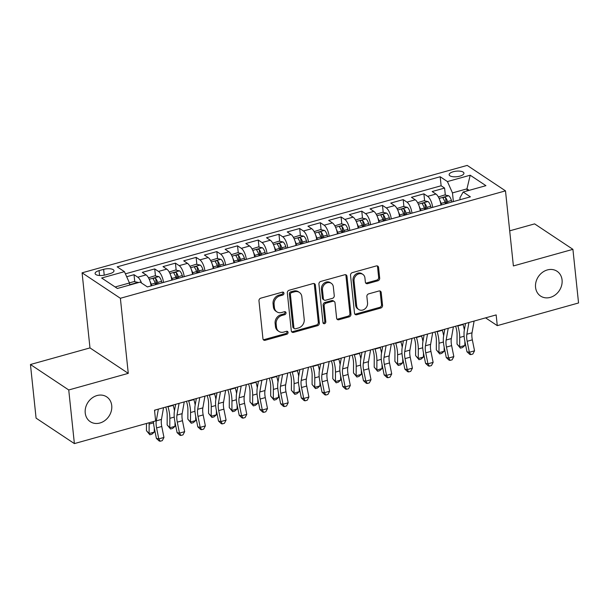 <?xml version="1.0" encoding="UTF-8"?>
<svg xmlns="http://www.w3.org/2000/svg" width="609" height="609" viewBox="0 0 609 609"><rect width="100%" height="100%" fill="white"/><g stroke="black" fill="none" stroke-linecap="round" stroke-linejoin="round"><path stroke-width="0.91" d="M283.954 293.218A1.599 1.347 123.6 0 0 282.37 292.145L260.781 298.166A2.284 1.926 123.6 0 0 258.97 300.838L262.951 338.741A2.284 1.926 123.6 0 0 265.204 340.279L286.801 334.257A1.599 1.347 123.6 0 0 286.489 331.311L283.695 332.088A7.308 6.174 123.6 0 1 278.945 331.433A7.308 6.174 123.6 0 1 276.486 327.162L276.151 324.003A7.308 6.174 123.6 0 1 281.944 315.454L284.738 314.678A1.599 1.347 123.6 0 0 284.433 311.724L281.64 312.508A7.308 6.174 123.6 0 1 276.882 311.854A7.308 6.174 123.6 0 1 274.423 307.583L274.096 304.424A7.308 6.174 123.6 0 1 279.889 295.867L282.683 295.091A1.599 1.347 123.6 0 0 283.954 293.218M276.882 311.854L275.847 311.161A7.308 6.174 123.6 0 1 273.388 306.89L273.06 303.731A7.308 6.174 123.6 0 1 278.853 295.182L281.647 294.406A1.599 1.347 123.6 0 0 282.797 292.092M263.271 339.632A2.284 1.926 123.6 0 0 264.169 339.594L285.766 333.572A1.599 1.347 123.6 0 0 286.915 331.258M278.945 331.433L277.91 330.748A7.308 6.174 123.6 0 1 275.451 326.477L275.116 323.318A7.308 6.174 123.6 0 1 280.909 314.769L283.71 313.985A1.599 1.347 123.6 0 0 284.852 311.671M535.562 287.364A14.882 12.583 123.6 0 0 540.571 296.058A14.882 12.583 123.6 0 0 555.279 294.885A14.882 12.583 123.6 0 0 562.069 279.965A14.882 12.583 123.6 0 0 557.052 271.271A14.882 12.583 123.6 0 0 542.353 272.436A14.882 12.583 123.6 0 0 535.562 287.364M85.23 412.971A14.882 12.583 123.6 0 0 90.239 421.664A14.882 12.583 123.6 0 0 104.946 420.499A14.882 12.583 123.6 0 0 111.729 405.579A14.882 12.583 123.6 0 0 106.72 396.878A14.882 12.583 123.6 0 0 92.012 398.05A14.882 12.583 123.6 0 0 85.23 412.971M453.225 171.746A7.445 2.786 -6 0 0 449.137 174.722A7.445 2.786 -6 0 0 459.848 176.146A7.445 2.786 -6 0 0 463.936 173.169A7.445 2.786 -6 0 0 453.225 171.746M377.877 280.787A2.284 1.926 123.6 0 0 379.689 278.115L378.57 267.48A2.284 1.926 123.6 0 0 376.316 265.943L352.337 272.626A2.284 1.926 123.6 0 0 350.525 275.298L354.507 313.201A2.284 1.926 123.6 0 0 356.76 314.746L380.747 308.055A2.284 1.926 123.6 0 0 382.559 305.383L381.204 292.533A2.284 1.926 123.6 0 0 378.95 290.995L368.689 293.858A2.284 1.926 123.6 0 0 366.877 296.53L367.547 302.901A6.105 5.161 123.6 0 1 364.761 309.022A6.105 5.161 123.6 0 1 358.731 309.501A6.105 5.161 123.6 0 1 356.676 305.939L354.05 280.985A6.105 5.161 123.6 0 1 356.836 274.865A6.105 5.161 123.6 0 1 362.873 274.385A6.105 5.161 123.6 0 1 364.928 277.948L365.362 282.112A2.284 1.926 123.6 0 0 367.615 283.649L377.877 280.787L376.842 280.094A2.284 1.926 123.6 0 0 378.653 277.422L377.534 266.788A2.284 1.926 123.6 0 0 377.222 265.905M513.387 265.943L572.917 249.34L578.55 302.97L497.279 325.64L496.152 314.914L154.519 410.2L155.645 420.926L74.382 443.596L68.741 389.966L128.271 373.363L120.376 298.281L505.493 190.861L513.387 265.943M315.363 285.111A2.284 1.926 123.6 0 0 313.11 283.566L289.13 290.257A2.284 1.926 123.6 0 0 287.319 292.929L291.3 330.832A2.284 1.926 123.6 0 0 293.561 332.369L317.54 325.686A2.284 1.926 123.6 0 0 319.352 323.014L315.363 285.111L314.328 284.418A2.284 1.926 123.6 0 0 314.016 283.528M320.737 281.442L344.717 274.758A2.284 1.926 123.6 0 1 346.97 276.296L350.951 314.198A2.284 1.926 123.6 0 1 349.14 316.87L338.878 319.733A2.284 1.926 123.6 0 1 336.625 318.195L335.011 302.818A2.284 1.926 123.6 0 0 332.758 301.28L325.944 303.183A2.284 1.926 123.6 0 0 324.133 305.855L325.815 321.856A1.599 1.347 123.6 0 1 322.976 322.648L318.926 284.114A2.284 1.926 123.6 0 1 320.737 281.442M446.222 203.581L445.933 200.772M445.339 195.124L444.593 188.067L432.169 191.53L435.945 194.043L427.67 196.349A9.302 3.555 74.4 0 1 432.672 207.364M425.524 209.359L425.227 206.55M424.633 200.901L423.887 193.837L411.463 197.308L415.247 199.813L406.964 202.127A9.302 3.555 74.4 0 1 411.966 213.142M404.818 215.137L404.521 212.32M403.927 206.672L403.181 199.615L390.757 203.079L394.541 205.591L386.258 207.905A9.302 3.555 74.4 0 1 391.26 218.913M384.112 220.907L383.815 218.098M383.221 212.45L382.482 205.393L370.059 208.857L373.835 211.369L365.552 213.675A9.302 3.555 74.4 0 1 370.554 224.691M363.406 226.685L363.109 223.868M362.515 218.22L361.776 211.163L349.353 214.634L353.129 217.139L344.846 219.453A9.302 3.555 74.4 0 1 349.848 230.461M342.7 232.455L342.403 229.646M341.809 223.998L341.07 216.941L328.647 220.405L332.423 222.917L324.14 225.223A9.302 3.555 74.4 0 1 329.149 236.239M321.994 238.233L321.697 235.424M321.103 229.776L320.364 222.719L307.941 226.183L311.717 228.695L303.434 231.001A9.302 3.555 74.4 0 1 308.443 242.017M301.288 244.011L300.991 241.194M300.397 235.546L299.658 228.489L287.235 231.953L291.011 234.465L282.728 236.779A9.302 3.555 74.4 0 1 287.737 247.787M280.582 249.781L280.292 246.972M279.698 241.324L278.952 234.267L266.529 237.731L270.305 240.243L262.022 242.549A9.302 3.555 74.4 0 1 267.031 253.565M259.876 255.559L259.586 252.75M258.992 247.102L258.246 240.037L245.823 243.509L249.599 246.021L241.324 248.327A9.302 3.555 74.4 0 1 246.325 259.343M239.177 261.337L238.88 258.521M238.286 252.872L237.54 245.815L225.117 249.279L228.9 251.791L220.618 254.105A9.302 3.555 74.4 0 1 225.619 265.113M218.471 267.107L218.174 264.298M217.58 258.65L216.834 251.593L204.411 255.057L208.194 257.569L199.912 259.876A9.302 3.555 74.4 0 1 204.913 270.891M197.765 272.885L197.468 270.069A3.136 1.195 74.4 0 1 197.978 271.355L198.389 272.71M196.874 264.42L196.136 257.363L183.712 260.835L187.488 263.339L179.206 265.653A9.302 3.555 74.4 0 1 184.207 276.661M177.059 278.656L176.762 275.847M176.168 270.198L175.43 263.141L163.006 266.605L166.782 269.117L158.5 271.431A9.302 3.555 74.4 0 1 163.501 282.439M156.353 284.433L156.056 281.624M155.462 275.976L154.724 268.919L142.3 272.383L146.076 274.895A9.302 3.555 74.4 0 1 151.085 285.903M105.479 274.887L110.031 273.624A7.209 2.695 -6 0 0 113.997 270.731A7.209 2.695 -6 0 0 103.621 269.353L99.061 270.624A7.209 2.695 -6 0 0 95.103 273.51A7.209 2.695 -6 0 0 105.479 274.887M120.376 298.281L82.086 272.824L467.202 165.404L505.493 190.861M444.593 188.067L441.129 185.76L440.178 176.747L117.179 266.841L124.426 271.66L129.466 282.987L129.679 285.035M440.178 176.747L447.425 181.566L470.201 175.217L485.929 185.669L463.152 192.025L470.399 196.844L147.401 286.93L140.154 282.119L117.377 288.468L101.65 278.008L124.426 271.66M134.756 281.746L134.018 274.689L137.794 277.202A9.302 3.555 74.4 0 1 141.539 283.04M154.724 268.919L158.5 271.431M175.43 263.141L179.206 265.653M196.136 257.363L199.912 259.876M216.834 251.593L220.618 254.105M237.54 245.815L241.324 248.327M258.246 240.037L262.022 242.549M278.952 234.267L282.728 236.779M299.658 228.489L303.434 231.001M320.364 222.719L324.14 225.223M341.07 216.941L344.846 219.453M361.776 211.163L365.552 213.675M382.482 205.393L386.258 207.905M403.181 199.615L406.964 202.127M423.887 193.837L427.67 196.349M441.129 185.76L125.385 273.829M134.018 274.689L126.687 276.737M467.172 190.906L466.958 188.859L452.464 192.901L453.378 201.587M129.466 282.987L115.147 286.984M128.271 373.363L89.98 347.906L30.45 364.509L68.741 389.966M30.45 364.509L36.083 418.139L74.382 443.596M572.917 249.34L534.618 223.884L509.695 230.834M89.98 347.906L82.086 272.824M485.586 317.86L497.279 325.64M469.189 190.343L466.958 188.859L470.201 175.217M460.115 199.706L459.917 197.856L463.152 192.025M171.784 280.132A9.302 3.555 -105.6 0 0 166.782 269.117M192.49 274.354A9.302 3.555 -105.6 0 0 187.488 263.339M213.196 268.577A9.302 3.555 -105.6 0 0 208.194 257.569M233.902 262.806A9.302 3.555 -105.6 0 0 228.9 251.791M254.608 257.028A9.302 3.555 -105.6 0 0 249.599 246.021M275.314 251.251A9.302 3.555 -105.6 0 0 270.305 240.243M296.02 245.48A9.302 3.555 -105.6 0 0 291.011 234.465M316.726 239.702A9.302 3.555 -105.6 0 0 311.717 228.695M337.432 233.932A9.302 3.555 -105.6 0 0 332.423 222.917M358.13 228.154A9.302 3.555 -105.6 0 0 353.129 217.139M378.836 222.376A9.302 3.555 -105.6 0 0 373.835 211.369M399.542 216.606A9.302 3.555 -105.6 0 0 394.541 205.591M420.248 210.828A9.302 3.555 -105.6 0 0 415.247 199.813M440.954 205.05A9.302 3.555 -105.6 0 0 435.945 194.043M452.464 192.901L447.425 181.566M291.62 331.722A2.284 1.926 123.6 0 0 292.526 331.684L316.505 324.993A2.284 1.926 123.6 0 0 318.317 322.321L314.328 284.418M291.673 292.586A1.599 1.347 123.6 0 0 290.409 294.452L293.903 327.726A1.599 1.347 123.6 0 0 295.487 328.799L298.433 327.977A7.308 6.174 123.6 0 0 304.226 319.428L301.836 296.682A7.308 6.174 123.6 0 0 299.377 292.419A7.308 6.174 123.6 0 0 294.627 291.764L291.673 292.586L290.645 291.894A1.599 1.347 123.6 0 0 289.374 293.766L290.409 294.452M294.444 328.654L293.409 327.969A1.599 1.347 123.6 0 1 292.868 327.033L289.374 293.766M299.377 292.419L298.341 291.726A7.308 6.174 123.6 0 0 293.591 291.072L294.627 291.764M290.645 291.894L293.591 291.072M336.944 319.078A2.284 1.926 123.6 0 0 337.843 319.04L348.104 316.178A2.284 1.926 123.6 0 0 349.916 313.506L345.935 275.603A2.284 1.926 123.6 0 0 345.615 274.72M334.242 301.485L333.207 300.8A2.284 1.926 123.6 0 0 331.722 300.595L324.909 302.49A2.284 1.926 123.6 0 0 323.105 305.162L324.78 321.171L325.815 321.856M323.09 323.09A1.599 1.347 123.6 0 0 324.78 321.171M333.336 286.869A6.105 5.161 123.6 0 0 331.281 283.299A6.105 5.161 123.6 0 0 325.244 283.779A6.105 5.161 123.6 0 0 322.458 289.899L323.387 298.692A2.284 1.926 123.6 0 0 325.64 300.229L332.445 298.334A2.284 1.926 123.6 0 0 334.257 295.662L333.336 286.869M331.281 283.299L330.245 282.614A6.105 5.161 123.6 0 0 324.209 283.094A6.105 5.161 123.6 0 0 321.423 289.214L322.458 289.899M324.155 300.031L323.12 299.339A2.284 1.926 123.6 0 1 322.351 298.007L321.423 289.214M365.682 282.995A2.284 1.926 123.6 0 0 366.58 282.957L376.842 280.094M362.873 274.385L361.837 273.692A6.105 5.161 123.6 0 0 355.801 274.172A6.105 5.161 123.6 0 0 353.014 280.292L354.05 280.985M358.731 309.501L357.696 308.816A6.105 5.161 123.6 0 1 355.641 305.246L353.014 280.292M354.826 314.092A2.284 1.926 123.6 0 0 355.732 314.054L379.712 307.362A2.284 1.926 123.6 0 0 381.523 304.69L380.168 291.848A2.284 1.926 123.6 0 0 379.856 290.957M129.42 282.88L134.003 281.602L138.144 282.401A6.166 2.352 74.4 0 1 138.395 282.606M133.896 283.863L132.549 284.236M146.487 423.483L146.449 430.685L149.091 433.555L149.144 424.077A17.44 6.661 -105.6 0 0 149.121 422.753M149.837 434.78L149.091 433.555L154.267 432.116L151.907 434.202L149.837 434.78L146.449 430.685M154.267 432.116L154.29 427.952M163.532 407.687L161.454 419.418A11.632 4.438 -105.6 0 0 161.766 426.475L163.958 437.445L158.782 438.891L160.205 441.228L159.246 441.038L156.384 438.404L154.191 427.434A17.44 6.661 74.4 0 1 153.46 421.542M158.355 409.134L156.277 420.865A11.632 4.438 -105.6 0 0 156.589 427.921L158.782 438.891L156.384 438.404M163.958 437.445L162.276 440.65L160.205 441.228M154.663 411.547L154.922 410.093M150.088 281.487A6.166 2.352 74.4 0 1 151.222 284.243L151.671 285.743M148.497 277.811L154.709 275.831L158.85 276.631A6.166 2.352 74.4 0 1 161.575 281.35L162.024 282.85M158.089 283.946L157.64 282.447A6.166 2.352 -105.6 0 0 155.714 278.503C154.054 277.856 153.224 278.085 153.232 279.196A6.166 2.352 74.4 0 1 155.158 283.139L155.607 284.647M155.714 278.503L156.041 281.594A3.136 1.195 74.4 0 1 156.566 282.903L156.977 284.258M165.755 407.071L165.968 407.771A11.632 4.438 74.4 0 1 167.201 415.437L167.148 424.915L169.797 427.784L169.85 418.307A17.44 6.661 -105.6 0 0 167.993 406.804L167.894 406.469M170.543 429.01L169.797 427.784L174.973 426.338L172.613 428.431L170.543 429.01L167.148 424.915M174.973 426.338L174.996 422.174M174.478 410.793A17.44 6.661 -105.6 0 0 173.169 405.358L173.07 405.031M170.794 275.71A6.166 2.352 74.4 0 1 171.928 278.465L172.377 279.965M169.203 272.033L175.415 270.053L179.548 270.853A6.166 2.352 74.4 0 1 182.281 275.58L182.73 277.08M178.795 278.176L178.346 276.676A6.166 2.352 -105.6 0 0 176.42 272.733C174.76 272.078 173.93 272.307 173.938 273.426A6.166 2.352 74.4 0 1 175.864 277.369L176.313 278.869M176.42 272.733L176.747 275.816A3.136 1.195 74.4 0 1 177.272 277.125L177.683 278.488M186.453 401.293L186.674 401.993A11.632 4.438 74.4 0 1 187.907 409.659L187.854 419.137L190.503 422.007L190.556 412.529A17.44 6.661 -105.6 0 0 188.699 401.026L188.6 400.699M191.249 423.232L190.503 422.007L195.679 420.56L193.319 422.654L191.249 423.232L187.854 419.137M195.679 420.56L195.702 416.396M195.184 405.015A17.44 6.661 -105.6 0 0 193.875 399.588L193.776 399.253M191.492 269.932A6.166 2.352 74.4 0 1 192.634 272.687L193.083 274.187M189.901 266.255L196.113 264.276L200.254 265.075A6.166 2.352 74.4 0 1 202.987 269.802L203.436 271.302M199.501 272.398L199.052 270.898A6.166 2.352 -105.6 0 0 197.126 266.955C195.466 266.3 194.636 266.536 194.644 267.648A6.166 2.352 74.4 0 1 196.562 271.591L197.012 273.091M207.159 395.523L207.38 396.215A11.632 4.438 74.4 0 1 208.613 403.889L208.56 413.359L211.209 416.229L211.262 406.751A17.44 6.661 -105.6 0 0 209.405 395.256L209.306 394.921M211.955 417.454L211.209 416.229L216.385 414.79L214.025 416.883L211.955 417.454L208.56 413.359M216.385 414.79L216.408 410.626M215.883 399.245A17.44 6.661 -105.6 0 0 214.581 393.81L214.482 393.475M212.198 264.161A6.166 2.352 74.4 0 1 213.34 266.917L213.789 268.417M210.607 260.485L216.819 258.505L220.96 259.305A6.166 2.352 74.4 0 1 223.693 264.024L224.142 265.524M220.207 266.628L219.758 265.128A6.166 2.352 -105.6 0 0 217.832 261.177C216.172 260.53 215.342 260.759 215.35 261.87A6.166 2.352 74.4 0 1 217.268 265.821L217.718 267.321M217.832 261.177L218.159 264.268A3.136 1.195 74.4 0 1 218.684 265.577L219.095 266.932M227.865 389.745L228.078 390.445A11.632 4.438 74.4 0 1 229.319 398.111L229.266 407.588L231.915 410.458L231.96 400.981A17.44 6.661 -105.6 0 0 230.111 389.478L230.012 389.143M232.661 411.684L231.915 410.458L237.091 409.012L234.731 411.105L232.661 411.684L229.266 407.588M237.091 409.012L237.114 404.848M236.589 393.467A17.44 6.661 -105.6 0 0 235.287 388.032L235.188 387.705M184.238 401.91L182.152 413.648A11.632 4.438 -105.6 0 0 182.464 420.697L184.664 431.674L179.488 433.113L180.911 435.458L179.952 435.26L177.09 432.634L174.897 421.656A17.44 6.661 74.4 0 1 174.425 411.075L175.628 404.315M179.061 403.356L176.975 415.087A11.632 4.438 -105.6 0 0 177.288 422.144L179.488 433.113L177.09 432.634M184.664 431.674L182.982 434.879L180.911 435.458M204.944 396.139L202.858 407.87A11.632 4.438 -105.6 0 0 203.17 414.927L205.37 425.897L200.194 427.343L201.617 429.68L200.658 429.482L197.796 426.856L195.596 415.886A17.44 6.661 74.4 0 1 195.131 405.305L196.334 398.537M199.767 397.586L197.681 409.317A11.632 4.438 -105.6 0 0 197.994 416.366L200.194 427.343L197.796 426.856M205.37 425.897L203.688 429.101L201.617 429.68M225.65 390.361L223.564 402.1A11.632 4.438 -105.6 0 0 223.876 409.149L226.076 420.119L220.9 421.565L222.315 423.902L221.356 423.712L218.502 421.078L216.302 410.108A17.44 6.661 74.4 0 1 215.837 399.527L217.032 392.767M220.473 391.808L218.387 403.539A11.632 4.438 -105.6 0 0 218.7 410.595L220.9 421.565L218.502 421.078M226.076 420.119L224.386 423.324L222.315 423.902M246.356 384.591L244.27 396.322A11.632 4.438 -105.6 0 0 244.582 403.371L246.782 414.348L241.606 415.787L243.021 418.132L242.062 417.934L239.208 415.308L237.008 404.33A17.44 6.661 74.4 0 1 236.543 393.749L237.738 386.989M241.179 386.03L239.093 397.768A11.632 4.438 -105.6 0 0 239.406 404.818L241.606 415.787L239.208 415.308M246.782 414.348L245.092 417.553L243.021 418.132M232.904 258.383A6.166 2.352 74.4 0 1 234.039 261.139L234.488 262.639M231.313 254.707L237.525 252.727L241.666 253.527A6.166 2.352 74.4 0 1 244.392 258.254L244.841 259.754M240.913 260.85L240.464 259.35A6.166 2.352 -105.6 0 0 238.538 255.407C236.878 254.752 236.048 254.988 236.056 256.1A6.166 2.352 74.4 0 1 237.974 260.043L238.423 261.543M238.538 255.407L238.865 258.49A3.136 1.195 74.4 0 1 239.39 259.799L239.794 261.162M248.571 383.967L248.784 384.667A11.632 4.438 74.4 0 1 250.025 392.333L249.972 401.811L252.621 404.68L252.666 395.203A17.44 6.661 -105.6 0 0 250.817 383.7L250.718 383.373M253.367 405.906L252.621 404.68L257.797 403.234L255.437 405.328L253.367 405.906L249.972 401.811M257.797 403.234L257.82 399.07M257.295 387.689A17.44 6.661 -105.6 0 0 255.993 382.262L255.894 381.927M267.054 378.813L264.976 390.544A11.632 4.438 -105.6 0 0 265.288 397.601L267.488 408.57L262.312 410.017L263.727 412.354L262.768 412.164L259.914 409.53L257.714 398.56A17.44 6.661 74.4 0 1 257.249 387.979L258.444 381.211M261.878 380.26L259.799 391.99A11.632 4.438 -105.6 0 0 260.112 399.047L262.312 410.017L259.914 409.53M267.488 408.57L265.798 411.775L263.727 412.354M253.61 252.606A6.166 2.352 74.4 0 1 254.745 255.361L255.194 256.869M252.019 248.929L258.231 246.949L262.372 247.749A6.166 2.352 74.4 0 1 265.098 252.476L265.547 253.976M261.619 255.072L261.17 253.572A6.166 2.352 -105.6 0 0 259.244 249.629C257.584 248.982 256.754 249.21 256.754 250.322A6.166 2.352 74.4 0 1 258.68 254.265L259.129 255.765M259.244 249.629L259.563 252.72A3.136 1.195 74.4 0 1 260.096 254.029L260.5 255.384M269.277 378.197L269.49 378.889A11.632 4.438 74.4 0 1 270.723 386.563L270.678 396.04L273.327 398.903L273.372 389.433A17.44 6.661 -105.6 0 0 271.523 377.93L271.424 377.595M274.073 400.136L273.327 398.903L278.503 397.464L276.143 399.557L274.073 400.136L270.678 396.04M278.503 397.464L278.526 393.3M278.001 381.919A17.44 6.661 -105.6 0 0 276.699 376.484L276.6 376.149M287.76 373.035L285.682 384.774A11.632 4.438 -105.6 0 0 285.994 391.823L288.194 402.793L283.018 404.239L284.433 406.576L283.474 406.386L280.62 403.752L278.42 392.782A17.44 6.661 74.4 0 1 277.955 382.201L279.15 375.441M282.584 374.482L280.505 386.213A11.632 4.438 -105.6 0 0 280.818 393.269L283.018 404.239L280.62 403.752M288.194 402.793L286.504 406.005L284.433 406.576M274.316 246.835A6.166 2.352 74.4 0 1 275.451 249.591L275.9 251.091M272.725 243.158L278.937 241.179L283.078 241.979A6.166 2.352 74.4 0 1 285.804 246.698L286.253 248.206M282.317 249.302L281.868 247.802A6.166 2.352 -105.6 0 0 279.95 243.851C278.283 243.204 277.46 243.433 277.46 244.544A6.166 2.352 74.4 0 1 279.386 248.495L279.836 249.994M279.95 243.851L280.269 246.942A3.136 1.195 74.4 0 1 280.802 248.251L281.206 249.606M289.983 372.419L290.196 373.119A11.632 4.438 74.4 0 1 291.429 380.785L291.384 390.262L294.033 393.132L294.078 383.655A17.44 6.661 -105.6 0 0 292.229 372.152L292.122 371.817M294.779 394.358L294.033 393.132L299.209 391.686L296.849 393.779L294.779 394.358L291.384 390.262M299.209 391.686L299.225 387.522M298.707 376.141A17.44 6.661 -105.6 0 0 297.405 370.706L297.299 370.379M308.466 367.265L306.388 378.996A11.632 4.438 -105.6 0 0 306.7 386.053L308.9 397.022L303.724 398.469L305.139 400.806L304.18 400.608L301.326 397.981L299.126 387.004A17.44 6.661 74.4 0 1 298.654 376.431L299.856 369.663M303.29 368.704L301.211 380.442A11.632 4.438 -105.6 0 0 301.524 387.491L303.724 398.469L301.326 397.981M308.9 397.022L307.21 400.227L305.139 400.806M295.022 241.057A6.166 2.352 74.4 0 1 296.157 243.813L296.606 245.313M293.431 237.381L299.643 235.401L303.784 236.201A6.166 2.352 74.4 0 1 306.51 240.928L306.959 242.428M303.023 243.524L302.574 242.024A6.166 2.352 -105.6 0 0 300.656 238.081C298.989 237.426 298.166 237.662 298.166 238.774A6.166 2.352 74.4 0 1 300.092 242.717L300.541 244.217M300.656 238.081L300.975 241.164A3.136 1.195 74.4 0 1 301.508 242.481L301.912 243.836M310.689 366.641L310.902 367.341A11.632 4.438 74.4 0 1 312.135 375.007L312.09 384.485L314.739 387.354L314.784 377.877A17.44 6.661 -105.6 0 0 312.935 366.374L312.828 366.047M315.477 388.58L314.739 387.354L319.915 385.916L317.548 388.002L315.477 388.58L312.09 384.485M319.915 385.916L319.931 381.752M319.413 370.371A17.44 6.661 -105.6 0 0 318.111 364.936L318.005 364.601M329.172 361.487L327.094 373.218A11.632 4.438 -105.6 0 0 327.406 380.275L329.606 391.244L324.43 392.691L325.845 395.028L324.886 394.838L322.032 392.204L319.832 381.234A17.44 6.661 74.4 0 1 319.36 370.653L320.562 363.893M323.996 362.934L321.917 374.664A11.632 4.438 -105.6 0 0 322.23 381.721L324.43 392.691L322.032 392.204M329.606 391.244L327.916 394.449L325.845 395.028M315.728 235.287A6.166 2.352 74.4 0 1 316.863 238.043L317.312 239.543M314.137 231.61L320.349 229.623L324.49 230.423A6.166 2.352 74.4 0 1 327.216 235.15L327.665 236.65M323.729 237.746L323.28 236.246A6.166 2.352 -105.6 0 0 321.362 232.303C319.695 231.656 318.865 231.884 318.872 232.996A6.166 2.352 74.4 0 1 320.798 236.939L321.248 238.439M321.362 232.303L321.681 235.394A3.136 1.195 74.4 0 1 322.214 236.703L322.618 238.058M331.395 360.871L331.608 361.571A11.632 4.438 74.4 0 1 332.841 369.237L332.796 378.714L335.437 381.584L335.49 372.107A17.44 6.661 -105.6 0 0 333.641 360.604L333.534 360.269M336.183 382.81L335.437 381.584L340.614 380.138L338.254 382.231L336.183 382.81L332.796 378.714M340.614 380.138L340.637 375.974M340.119 364.593A17.44 6.661 -105.6 0 0 338.817 359.158L338.711 358.83M349.878 355.709L347.8 367.448A11.632 4.438 -105.6 0 0 348.112 374.497L350.304 385.474L345.128 386.913L346.551 389.258L345.592 389.06L342.738 386.426L340.538 375.456A17.44 6.661 74.4 0 1 340.066 364.875L341.268 358.115M344.702 357.156L342.623 368.887A11.632 4.438 -105.6 0 0 342.936 375.943L345.128 386.913L342.738 386.426M350.304 385.474L348.622 388.679L346.551 389.258M336.434 229.509A6.166 2.352 74.4 0 1 337.569 232.265L338.018 233.765M334.843 225.832L341.055 223.853L345.196 224.652A6.166 2.352 74.4 0 1 347.922 229.38L348.371 230.88M344.435 231.976L343.986 230.476A6.166 2.352 -105.6 0 0 342.06 226.525C340.401 225.878 339.571 226.106 339.578 227.226A6.166 2.352 74.4 0 1 341.504 231.169L341.953 232.668M342.06 226.525L342.387 229.616A3.136 1.195 74.4 0 1 342.92 230.925L343.324 232.288M352.101 355.093L352.314 355.793A11.632 4.438 74.4 0 1 353.547 363.459L353.502 372.936L356.143 375.806L356.196 366.329A17.44 6.661 -105.6 0 0 354.339 354.826L354.24 354.499M356.889 377.032L356.143 375.806L361.32 374.36L358.96 376.453L356.889 377.032L353.502 372.936M361.32 374.36L361.343 370.196M360.825 358.815A17.44 6.661 -105.6 0 0 359.516 353.387L359.417 353.053M370.584 349.939L368.498 361.67A11.632 4.438 -105.6 0 0 368.81 368.727L371.01 379.696L365.834 381.143L367.257 383.48L366.298 383.282L363.436 380.655L361.244 369.686A17.44 6.661 74.4 0 1 360.772 359.104L361.974 352.337M365.408 351.378L363.329 363.116A11.632 4.438 -105.6 0 0 363.642 370.165L365.834 381.143L363.436 380.655M371.01 379.696L369.328 382.901L367.257 383.48M357.14 223.731A6.166 2.352 74.4 0 1 358.275 226.487L358.724 227.987M355.549 220.055L361.761 218.075L365.895 218.875A6.166 2.352 74.4 0 1 368.628 223.602L369.077 225.102M365.141 226.198L364.692 224.698A6.166 2.352 -105.6 0 0 362.766 220.755C361.107 220.1 360.277 220.336 360.284 221.448A6.166 2.352 74.4 0 1 362.21 225.391L362.659 226.891M362.766 220.755L363.093 223.838A3.136 1.195 74.4 0 1 363.619 225.155L364.03 226.51M372.807 349.315L373.02 350.015A11.632 4.438 74.4 0 1 374.253 357.689L374.2 367.158L376.849 370.028L376.902 360.551A17.44 6.661 -105.6 0 0 375.045 349.056L374.946 348.721M377.595 371.254L376.849 370.028L382.026 368.59L379.666 370.683L377.595 371.254L374.2 367.158M382.026 368.59L382.049 364.426M381.531 353.045A17.44 6.661 -105.6 0 0 380.222 347.61L380.123 347.275M391.29 344.161L389.204 355.892A11.632 4.438 -105.6 0 0 389.516 362.949L391.716 373.918L386.54 375.365L387.963 377.702L387.004 377.511L384.142 374.878L381.942 363.908A17.44 6.661 74.4 0 1 381.478 353.327L382.68 346.567M386.114 345.608L384.028 357.338A11.632 4.438 -105.6 0 0 384.34 364.395L386.54 375.365L384.142 374.878M391.716 373.918L390.034 377.123L387.963 377.702M377.839 217.961A6.166 2.352 74.4 0 1 378.981 220.717L379.43 222.216M376.248 214.284L382.46 212.305L386.601 213.104A6.166 2.352 74.4 0 1 389.334 217.824L389.783 219.324M385.847 220.428L385.398 218.92A6.166 2.352 -105.6 0 0 383.472 214.977C381.813 214.33 380.983 214.558 380.99 215.67A6.166 2.352 74.4 0 1 382.916 219.613L383.365 221.12M383.472 214.977L383.799 218.068A3.136 1.195 74.4 0 1 384.325 219.377L384.736 220.732M393.505 343.545L393.726 344.245A11.632 4.438 74.4 0 1 394.959 351.911L394.906 361.388L397.555 364.258L397.608 354.781A17.44 6.661 -105.6 0 0 395.751 343.278L395.652 342.943M398.301 365.484L397.555 364.258L402.732 362.812L400.372 364.905L398.301 365.484L394.906 361.388M402.732 362.812L402.755 358.648M402.229 347.267A17.44 6.661 -105.6 0 0 400.928 341.832L400.829 341.504M411.996 338.391L409.91 350.122A11.632 4.438 -105.6 0 0 410.222 357.171L412.422 368.148L407.246 369.587L408.662 371.932L407.703 371.734L404.848 369.107L402.648 358.13A17.44 6.661 74.4 0 1 402.184 347.549L403.379 340.789M406.82 339.83L404.734 351.56A11.632 4.438 -105.6 0 0 405.046 358.617L407.246 369.587L404.848 369.107M412.422 368.148L410.732 371.353L408.662 371.932M398.545 212.183A6.166 2.352 74.4 0 1 399.687 214.939L400.136 216.439M396.954 208.506L403.166 206.527L407.307 207.326A6.166 2.352 74.4 0 1 410.04 212.054L410.489 213.553M406.553 214.65L406.104 213.15A6.166 2.352 -105.6 0 0 404.178 209.207C402.519 208.552 401.689 208.78 401.696 209.899A6.166 2.352 74.4 0 1 403.615 213.843L404.064 215.342M404.178 209.207L404.505 212.29A3.136 1.195 74.4 0 1 405.031 213.599L405.442 214.962M414.211 337.767L414.424 338.467A11.632 4.438 74.4 0 1 415.665 346.133L415.612 355.61L418.261 358.48L418.314 349.003A17.44 6.661 -105.6 0 0 416.457 337.5L416.358 337.173M419.007 359.706L418.261 358.48L423.438 357.034L421.078 359.127L419.007 359.706L415.612 355.61M423.438 357.034L423.461 352.87M422.935 341.489A17.44 6.661 -105.6 0 0 421.634 336.061L421.535 335.726M432.702 332.613L430.616 344.344A11.632 4.438 -105.6 0 0 430.928 351.401L433.128 362.37L427.952 363.817L429.368 366.154L428.409 365.956L425.554 363.329L423.354 352.36A17.44 6.661 74.4 0 1 422.89 341.778L424.085 335.011M427.526 334.059L425.44 345.79A11.632 4.438 -105.6 0 0 425.752 352.839L427.952 363.817L425.554 363.329M433.128 362.37L431.438 365.575L429.368 366.154M419.251 206.405A6.166 2.352 74.4 0 1 420.393 209.161L420.842 210.661M417.66 202.728L423.872 200.749L428.013 201.549A6.166 2.352 74.4 0 1 430.738 206.276L431.187 207.776M427.259 208.872L426.81 207.372A6.166 2.352 -105.6 0 0 424.884 203.429C423.225 202.774 422.395 203.01 422.402 204.122A6.166 2.352 74.4 0 1 424.321 208.065L424.77 209.565M424.884 203.429L425.211 206.512A3.136 1.195 74.4 0 1 425.737 207.829L426.14 209.184M434.917 331.996L435.13 332.689A11.632 4.438 74.4 0 1 436.371 340.362L436.318 349.84L438.967 352.702L439.013 343.225A17.44 6.661 -105.6 0 0 437.163 331.73L437.064 331.395M439.713 353.936L438.967 352.702L444.144 351.264L441.784 353.357L439.713 353.936L436.318 349.84M444.144 351.264L444.167 347.1M443.641 335.719A17.44 6.661 -105.6 0 0 442.34 330.284L442.241 329.949M453.401 326.835L451.322 338.574A11.632 4.438 -105.6 0 0 451.634 345.623L453.834 356.592L448.658 358.039L450.074 360.376L449.115 360.185L446.26 357.552L444.06 346.582A17.44 6.661 74.4 0 1 443.596 336.001L444.791 329.241M448.232 328.281L446.146 340.012A11.632 4.438 -105.6 0 0 446.458 347.069L448.658 358.039L446.26 357.552M453.834 356.592L452.144 359.805L450.074 360.376M439.957 200.635A6.166 2.352 74.4 0 1 441.091 203.391L441.54 204.89M438.366 196.958L444.578 194.979L448.719 195.778A6.166 2.352 74.4 0 1 451.444 200.498L451.893 202.005M447.965 203.102L447.516 201.602A6.166 2.352 -105.6 0 0 445.59 197.651C443.931 197.004 443.101 197.232 443.101 198.344A6.166 2.352 74.4 0 1 445.027 202.295L445.476 203.794M445.59 197.651L445.91 200.742A3.136 1.195 74.4 0 1 446.443 202.051L446.846 203.406M455.623 326.218L455.836 326.919A11.632 4.438 74.4 0 1 457.07 334.585L457.024 344.062L459.673 346.932L459.719 337.455A17.44 6.661 -105.6 0 0 457.869 325.952L457.77 325.617M460.419 348.158L459.673 346.932L464.85 345.486L462.49 347.579L460.419 348.158L457.024 344.062M464.85 345.486L464.873 341.322M464.347 329.941A17.44 6.661 -105.6 0 0 463.046 324.506L462.947 324.178M474.106 321.065L472.028 332.796A11.632 4.438 -105.6 0 0 472.34 339.852L474.54 350.822L469.364 352.261L470.78 354.605L469.821 354.408L466.966 351.781L464.766 340.804A17.44 6.661 74.4 0 1 464.302 330.23L465.497 323.463M468.93 322.504L466.852 334.242A11.632 4.438 -105.6 0 0 467.164 341.291L469.364 352.261L466.966 351.781M474.54 350.822L472.85 354.027L470.78 354.605M146.076 274.895L137.794 277.202M99.579 275.512L99.061 270.624M104.23 275.184L103.621 269.353M278.853 295.182L279.889 295.867M273.06 303.731L274.096 304.424M273.388 306.89L274.423 307.583M283.71 313.985L284.738 314.678M280.909 314.769L281.944 315.454M275.116 323.318L276.151 324.003M275.451 326.477L276.486 327.162M285.766 333.572L286.801 334.257M264.169 339.594L265.204 340.279M281.647 294.406L282.683 295.091M318.317 322.321L319.352 323.014M316.505 324.993L317.54 325.686M292.526 331.684L293.561 332.369M292.868 327.033L293.903 327.726M345.935 275.603L346.97 276.296M349.916 313.506L350.951 314.198M348.104 316.178L349.14 316.87M337.843 319.04L338.878 319.733M331.722 300.595L332.758 301.28M324.909 302.49L325.944 303.183M323.105 305.162L324.133 305.855M322.351 298.007L323.387 298.692M366.58 282.957L367.615 283.649M355.641 305.246L356.676 305.939M380.168 291.848L381.204 292.533M381.523 304.69L382.559 305.383M379.712 307.362L380.747 308.055M355.732 314.054L356.76 314.746M377.534 266.788L378.57 267.48M378.653 277.422L379.689 278.115M138.037 282.378L129.648 284.723M149.144 424.077L153.537 422.852M161.454 419.418L156.277 420.865M161.766 426.475L156.589 427.921M158.743 276.608L149.228 279.257M155.158 283.139L151.222 284.243M161.575 281.35L157.64 282.447M169.85 418.307L174.243 417.081M167.993 406.804L173.169 405.358M179.449 270.83L169.934 273.487M175.864 277.369L171.928 278.465M182.281 275.58L178.346 276.676M190.556 412.529L194.949 411.303M188.699 401.026L193.875 399.588M200.155 265.06L190.64 267.709M196.562 271.591L192.634 272.687M202.987 269.802L199.052 270.898M211.262 406.751L215.655 405.525M209.405 395.256L214.581 393.81M197.453 270.038L197.126 266.955M220.861 259.282L211.346 261.939M217.268 265.821L213.34 266.917M223.693 264.024L219.758 265.128M231.96 400.981L236.361 399.755M230.111 389.478L235.287 388.032M182.152 413.648L176.975 415.087M182.464 420.697L177.288 422.144M202.858 407.87L197.681 409.317M203.17 414.927L197.994 416.366M223.564 402.1L218.387 403.539M223.876 409.149L218.7 410.595M244.27 396.322L239.093 397.768M244.582 403.371L239.406 404.818M241.567 253.504L232.044 256.161M237.974 260.043L234.039 261.139M244.392 258.254L240.464 259.35M252.666 395.203L257.067 393.977M250.817 383.7L255.993 382.262M264.976 390.544L259.799 391.99M265.288 397.601L260.112 399.047M262.266 247.734L252.75 250.383M258.68 254.265L254.745 255.361M265.098 252.476L261.17 253.572M273.372 389.433L277.773 388.207M271.523 377.93L276.699 376.484M285.682 384.774L280.505 386.213M285.994 391.823L280.818 393.269M282.972 241.956L273.456 244.612M279.386 248.495L275.451 249.591M285.804 246.698L281.868 247.802M294.078 383.655L298.471 382.429M292.229 372.152L297.405 370.706M306.388 378.996L301.211 380.442M306.7 386.053L301.524 387.491M303.678 236.178L294.162 238.835M300.092 242.717L296.157 243.813M306.51 240.928L302.574 242.024M314.784 377.877L319.177 376.651M312.935 366.374L318.111 364.936M327.094 373.218L321.917 374.664M327.406 380.275L322.23 381.721M324.384 230.408L314.868 233.057M320.798 236.939L316.863 238.043M327.216 235.15L323.28 236.246M335.49 372.107L339.883 370.881M333.641 360.604L338.817 359.158M347.8 367.448L342.623 368.887M348.112 374.497L342.936 375.943M345.09 224.63L335.574 227.286M341.504 231.169L337.569 232.265M347.922 229.38L343.986 230.476M356.196 366.329L360.589 365.103M354.339 354.826L359.516 353.387M368.498 361.67L363.329 363.116M368.81 368.727L363.642 370.165M365.796 218.852L356.28 221.509M362.21 225.391L358.275 226.487M368.628 223.602L364.692 224.698M376.902 360.551L381.295 359.325M375.045 349.056L380.222 347.61M389.204 355.892L384.028 357.338M389.516 362.949L384.34 364.395M386.502 213.081L376.986 215.738M382.916 219.613L378.981 220.717M389.334 217.824L385.398 218.92M397.608 354.781L402.001 353.555M395.751 343.278L400.928 341.832M409.91 350.122L404.734 351.56M410.222 357.171L405.046 358.617M407.208 207.304L397.692 209.96M403.615 213.843L399.687 214.939M410.04 212.054L406.104 213.15M418.314 349.003L422.707 347.777M416.457 337.5L421.634 336.061M430.616 344.344L425.44 345.79M430.928 351.401L425.752 352.839M427.914 201.533L418.391 204.182M424.321 208.065L420.393 209.161M430.738 206.276L426.81 207.372M439.013 343.225L443.413 341.999M437.163 331.73L442.34 330.284M451.322 338.574L446.146 340.012M451.634 345.623L446.458 347.069M448.612 195.755L439.097 198.412M445.027 202.295L441.091 203.391M451.444 200.498L447.516 201.602M459.719 337.455L464.119 336.229M457.869 325.952L463.046 324.506M472.028 332.796L466.852 334.242M472.34 339.852L467.164 341.291"/></g></svg>
